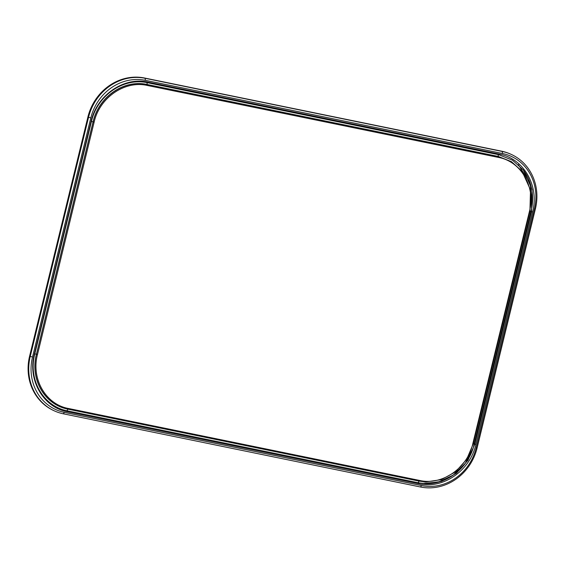<?xml version="1.0" encoding="UTF-8"?>
<svg xmlns="http://www.w3.org/2000/svg" width="565" height="565" viewBox="0 0 565 565"><rect width="100%" height="100%" fill="white"/><g stroke="black" fill="none" stroke-linecap="round" stroke-linejoin="round"><path stroke-width="0.85" d="M518.366 164.634L530.309 183.766L531.898 207.327L473.265 447.868C466.697 469.183 445.969 484.678 425.367 483.682M473.265 447.868L465.369 463.243L453.201 475.13L438.207 482.129L422.14 483.414M523.183 169.79C531.142 180.595 534.045 193.11 531.898 207.327M420.508 487.002L63.351 413.813A49.769 45.574 -64.9 0 1 54 410.713A49.769 45.574 -64.9 0 1 30.249 356.444L88.55 117.287A49.769 45.574 -64.9 0 1 145.141 78.302L502.292 151.491A49.769 45.574 -64.9 0 1 511.65 154.591A49.769 45.574 -64.9 0 1 535.394 208.859L477.093 448.017A49.769 45.574 -64.9 0 1 420.508 487.002L421.575 485.582L64.417 412.394A47.997 43.95 -64.9 0 1 32.502 357.08L90.803 117.923A47.997 43.95 -64.9 0 1 145.367 80.329L145.141 78.302L144.492 77.998L501.649 151.187A49.769 45.574 -64.9 0 1 511 154.287L511.65 154.591M90.803 117.923L87.907 116.983L29.606 356.141A49.769 45.574 -64.9 0 0 53.35 410.409L54 410.713M477.093 448.017L476.14 447.989A47.997 43.95 -64.9 0 1 421.575 485.582M476.14 447.989L534.441 208.831L535.394 208.859M145.367 80.329L502.525 153.518A47.997 43.95 -64.9 0 1 534.441 208.831M499.276 154.083C523.691 158.398 539.54 185.949 532.569 211.953L475.892 444.429C470.129 470.68 442.995 489.431 418.898 483.802L67.666 411.829C43.251 407.513 27.395 379.955 34.373 353.958L91.05 121.475C96.806 95.224 123.947 76.48 148.044 82.109L499.276 154.083L498.74 154.704L147.514 82.73C123.495 77.363 97.364 95.33 91.445 121.468L34.776 353.951C27.996 379.899 43.3 406.355 67.517 410.882L67.666 411.829M87.907 116.983A49.769 45.574 -64.9 0 1 144.492 77.998M418.898 483.802L418.75 482.856L67.517 410.882M531.114 211.155L531.503 211.649L474.826 444.125L474.332 444.104M532.569 211.953L531.503 211.649L532.075 189.353L523.352 170.001L512.462 160.17L498.74 154.704M418.75 482.856L425.579 483.689L441.682 481.345L456.414 473.244L467.933 460.341L474.826 444.125L475.892 444.429M68.535 408.502L68.083 409.166C44.783 404.808 30.016 379.299 36.492 354.262L93.14 121.899C98.903 96.728 124.102 79.411 147.218 84.552L498.344 156.505L511.579 161.788L522.088 171.266L530.5 189.925L529.921 211.402L529.454 211.374C535.959 187.128 521.177 161.435 498.408 157.409L147.281 85.456C124.809 80.209 99.504 97.689 94.129 122.167L37.488 354.538C30.983 378.783 45.765 404.476 68.535 408.502L419.661 480.455C442.134 485.702 467.439 468.223 472.806 443.744L529.454 211.374M522.088 171.266L511.516 161.703L498.295 156.449L147.133 84.482C123.933 79.284 98.741 96.608 93.077 121.849L36.421 354.255C29.839 379.277 44.586 404.78 67.984 409.152L66.868 410.819M418.036 482.778L419.152 481.119L67.984 409.152L419.209 481.119L419.661 480.455M472.806 443.744L473.279 443.765L529.921 211.402M473.279 443.765L466.648 459.409L455.552 471.846L441.343 479.657L425.805 481.924L419.152 481.119L425.805 481.924M32.502 357.08L29.606 356.141M502.525 153.518L502.292 151.491L501.649 151.187M146.964 82.222L147.281 85.456M498.408 157.409L498.132 154.181M37.488 354.538L34.804 353.81M91.459 121.404L94.129 122.167M531.051 211.43L529.892 211.359M473.237 443.765L474.395 443.836M34.373 353.958L34.776 353.951M91.445 121.468L91.05 121.475M148.044 82.109L147.514 82.73M63.351 413.813L64.417 412.394"/></g></svg>
